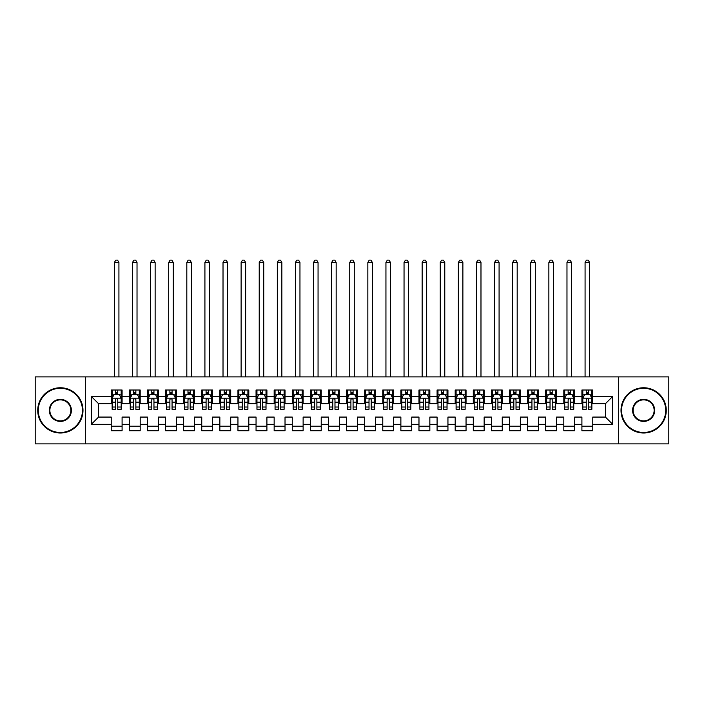 <?xml version="1.0" encoding="UTF-8"?>
<svg xmlns="http://www.w3.org/2000/svg" width="704" height="704" viewBox="0 0 704 704"><rect width="100%" height="100%" fill="white"/><g stroke="black" fill="none" stroke-linecap="round" stroke-linejoin="round"><path stroke-width="1.06" d="M618.658 443.872L668.8 443.872L668.8 376.895L618.658 376.895L618.658 443.872L85.342 443.872L85.342 376.895L35.2 376.895L35.2 443.872L85.342 443.872M618.658 376.895L85.342 376.895M91.318 424.318L91.318 396.44L111.232 396.44L111.232 403.682L98.56 403.682L98.56 417.076L91.318 424.318L111.232 424.318L111.232 430.751L122.091 430.751L122.091 424.318L129.334 424.318L129.334 430.751L140.193 430.751L140.193 424.318L147.435 424.318L147.435 430.751L158.303 430.751L158.303 424.318L165.537 424.318L165.537 430.751L176.405 430.751L176.405 424.318L183.647 424.318L183.647 430.751L194.506 430.751L194.506 424.318L201.749 424.318L201.749 430.751L212.608 430.751L212.608 424.318L219.85 424.318L219.85 430.751L230.71 430.751L230.71 424.318L237.952 424.318L237.952 430.751L248.811 430.751L248.811 424.318L256.054 424.318L256.054 430.751L266.913 430.751L266.913 424.318L274.155 424.318L274.155 430.751L285.023 430.751L285.023 424.318L292.257 424.318L292.257 430.751L303.125 430.751L303.125 424.318L310.367 424.318L310.367 430.751L321.226 430.751L321.226 424.318L328.469 424.318L328.469 430.751L339.328 430.751L339.328 424.318L346.57 424.318L346.57 430.751L357.43 430.751L357.43 424.318L364.672 424.318L364.672 430.751L375.531 430.751L375.531 424.318L382.774 424.318L382.774 430.751L393.633 430.751L393.633 424.318L400.875 424.318L400.875 430.751L411.743 430.751L411.743 424.318L418.977 424.318L418.977 430.751L429.845 430.751L429.845 424.318L437.087 424.318L437.087 430.751L447.946 430.751L447.946 424.318L455.189 424.318L455.189 430.751L466.048 430.751L466.048 424.318L473.29 424.318L473.29 430.751L484.15 430.751L484.15 424.318L491.392 424.318L491.392 430.751L502.251 430.751L502.251 424.318L509.494 424.318L509.494 430.751L520.353 430.751L520.353 424.318L527.595 424.318L527.595 430.751L538.463 430.751L538.463 424.318L545.697 424.318L545.697 430.751L556.565 430.751L556.565 424.318L563.807 424.318L563.807 430.751L574.666 430.751L574.666 424.318L581.909 424.318L581.909 430.751L592.768 430.751L592.768 417.076L605.44 417.076L605.44 403.682L592.768 403.682L592.768 396.44L612.682 396.44L612.682 424.318L592.768 424.318M592.768 396.44L592.768 390.016L581.909 390.016L581.909 396.44L574.666 396.44L574.666 390.016L563.807 390.016L563.807 396.44L556.565 396.44L556.565 390.016L545.697 390.016L545.697 396.44L538.463 396.44L538.463 390.016L527.595 390.016L527.595 396.44L520.353 396.44L520.353 390.016L509.494 390.016L509.494 396.44L502.251 396.44L502.251 390.016L491.392 390.016L491.392 396.44L484.15 396.44L484.15 390.016L473.29 390.016L473.29 396.44L466.048 396.44L466.048 390.016L455.189 390.016L455.189 396.44L447.946 396.44L447.946 390.016L437.087 390.016L437.087 396.44L429.845 396.44L429.845 390.016L418.977 390.016L418.977 396.44L411.743 396.44L411.743 390.016L400.875 390.016L400.875 396.44L393.633 396.44L393.633 390.016L382.774 390.016L382.774 396.44L375.531 396.44L375.531 390.016L364.672 390.016L364.672 396.44L357.43 396.44L357.43 390.016L346.57 390.016L346.57 396.44L339.328 396.44L339.328 390.016L328.469 390.016L328.469 396.44L321.226 396.44L321.226 390.016L310.367 390.016L310.367 396.44L303.125 396.44L303.125 390.016L292.257 390.016L292.257 396.44L285.023 396.44L285.023 390.016L274.155 390.016L274.155 396.44L266.913 396.44L266.913 390.016L256.054 390.016L256.054 396.44L248.811 396.44L248.811 390.016L237.952 390.016L237.952 396.44L230.71 396.44L230.71 390.016L219.85 390.016L219.85 396.44L212.608 396.44L212.608 390.016L201.749 390.016L201.749 396.44L194.506 396.44L194.506 390.016L183.647 390.016L183.647 396.44L176.405 396.44L176.405 390.016L165.537 390.016L165.537 396.44L158.303 396.44L158.303 390.016L147.435 390.016L147.435 396.44L140.193 396.44L140.193 390.016L129.334 390.016L129.334 396.44L122.091 396.44L122.091 390.016L111.232 390.016L111.232 396.44M574.666 424.318L574.666 417.076L581.909 417.076L581.909 424.318M612.682 396.44L605.44 403.682M556.565 424.318L556.565 417.076L563.807 417.076L563.807 424.318M581.909 396.44L581.909 403.682L574.666 403.682L574.666 396.44M538.463 424.318L538.463 417.076L545.697 417.076L545.697 424.318M563.807 396.44L563.807 403.682L556.565 403.682L556.565 396.44M520.353 424.318L520.353 417.076L527.595 417.076L527.595 424.318M545.697 396.44L545.697 403.682L538.463 403.682L538.463 396.44M502.251 424.318L502.251 417.076L509.494 417.076L509.494 424.318M527.595 396.44L527.595 403.682L520.353 403.682L520.353 396.44M484.15 424.318L484.15 417.076L491.392 417.076L491.392 424.318M509.494 396.44L509.494 403.682L502.251 403.682L502.251 396.44M466.048 424.318L466.048 417.076L473.29 417.076L473.29 424.318M491.392 396.44L491.392 403.682L484.15 403.682L484.15 396.44M447.946 424.318L447.946 417.076L455.189 417.076L455.189 424.318M473.29 396.44L473.29 403.682L466.048 403.682L466.048 396.44M429.845 424.318L429.845 417.076L437.087 417.076L437.087 424.318M455.189 396.44L455.189 403.682L447.946 403.682L447.946 396.44M411.743 424.318L411.743 417.076L418.977 417.076L418.977 424.318M437.087 396.44L437.087 403.682L429.845 403.682L429.845 396.44M393.633 424.318L393.633 417.076L400.875 417.076L400.875 424.318M418.977 396.44L418.977 403.682L411.743 403.682L411.743 396.44M375.531 424.318L375.531 417.076L382.774 417.076L382.774 424.318M400.875 396.44L400.875 403.682L393.633 403.682L393.633 396.44M357.43 424.318L357.43 417.076L364.672 417.076L364.672 424.318M382.774 396.44L382.774 403.682L375.531 403.682L375.531 396.44M339.328 424.318L339.328 417.076L346.57 417.076L346.57 424.318M364.672 396.44L364.672 403.682L357.43 403.682L357.43 396.44M321.226 424.318L321.226 417.076L328.469 417.076L328.469 424.318M346.57 396.44L346.57 403.682L339.328 403.682L339.328 396.44M303.125 424.318L303.125 417.076L310.367 417.076L310.367 424.318M328.469 396.44L328.469 403.682L321.226 403.682L321.226 396.44M285.023 424.318L285.023 417.076L292.257 417.076L292.257 424.318M310.367 396.44L310.367 403.682L303.125 403.682L303.125 396.44M266.913 424.318L266.913 417.076L274.155 417.076L274.155 424.318M292.257 396.44L292.257 403.682L285.023 403.682L285.023 396.44M248.811 424.318L248.811 417.076L256.054 417.076L256.054 424.318M274.155 396.44L274.155 403.682L266.913 403.682L266.913 396.44M230.71 424.318L230.71 417.076L237.952 417.076L237.952 424.318M256.054 396.44L256.054 403.682L248.811 403.682L248.811 396.44M212.608 424.318L212.608 417.076L219.85 417.076L219.85 424.318M237.952 396.44L237.952 403.682L230.71 403.682L230.71 396.44M194.506 424.318L194.506 417.076L201.749 417.076L201.749 424.318M219.85 396.44L219.85 403.682L212.608 403.682L212.608 396.44M176.405 424.318L176.405 417.076L183.647 417.076L183.647 424.318M201.749 396.44L201.749 403.682L194.506 403.682L194.506 396.44M158.303 424.318L158.303 417.076L165.537 417.076L165.537 424.318M183.647 396.44L183.647 403.682L176.405 403.682L176.405 396.44M140.193 424.318L140.193 417.076L147.435 417.076L147.435 424.318M165.537 396.44L165.537 403.682L158.303 403.682L158.303 396.44M122.091 424.318L122.091 417.076L129.334 417.076L129.334 424.318M147.435 396.44L147.435 403.682L140.193 403.682L140.193 396.44M98.56 417.076L111.232 417.076L111.232 424.318M129.334 396.44L129.334 403.682L122.091 403.682L122.091 396.44M581.909 394.539L582.815 394.539M591.862 394.539L592.768 394.539M563.807 394.539L564.705 394.539M573.76 394.539L574.666 394.539M545.697 394.539L546.603 394.539M555.658 394.539L556.565 394.539M527.595 394.539L528.502 394.539M537.557 394.539L538.463 394.539M509.494 394.539L510.4 394.539M519.455 394.539L520.353 394.539M491.392 394.539L492.298 394.539M501.345 394.539L502.251 394.539M473.29 394.539L474.197 394.539M483.243 394.539L484.15 394.539M455.189 394.539L456.095 394.539M465.142 394.539L466.048 394.539M437.087 394.539L437.985 394.539M447.04 394.539L447.946 394.539M418.977 394.539L419.883 394.539M428.938 394.539L429.845 394.539M400.875 394.539L401.782 394.539M410.837 394.539L411.743 394.539M382.774 394.539L383.68 394.539M392.735 394.539L393.633 394.539M364.672 394.539L365.578 394.539M374.625 394.539L375.531 394.539M346.57 394.539L347.477 394.539M356.523 394.539L357.43 394.539M328.469 394.539L329.375 394.539M338.422 394.539L339.328 394.539M310.367 394.539L311.265 394.539M320.32 394.539L321.226 394.539M292.257 394.539L293.163 394.539M302.218 394.539L303.125 394.539M274.155 394.539L275.062 394.539M284.117 394.539L285.023 394.539M256.054 394.539L256.96 394.539M266.015 394.539L266.913 394.539M237.952 394.539L238.858 394.539M247.905 394.539L248.811 394.539M219.85 394.539L220.757 394.539M229.803 394.539L230.71 394.539M201.749 394.539L202.655 394.539M211.702 394.539L212.608 394.539M183.647 394.539L184.545 394.539M193.6 394.539L194.506 394.539M165.537 394.539L166.443 394.539M175.498 394.539L176.405 394.539M147.435 394.539L148.342 394.539M157.397 394.539L158.303 394.539M129.334 394.539L130.24 394.539M139.295 394.539L140.193 394.539M111.232 394.539L112.138 394.539M121.185 394.539L122.091 394.539M111.232 426.219L122.091 426.219M129.334 426.219L140.193 426.219M147.435 426.219L158.303 426.219M165.537 426.219L176.405 426.219M183.647 426.219L194.506 426.219M201.749 426.219L212.608 426.219M219.85 426.219L230.71 426.219M237.952 426.219L248.811 426.219M256.054 426.219L266.913 426.219M274.155 426.219L285.023 426.219M292.257 426.219L303.125 426.219M310.367 426.219L321.226 426.219M328.469 426.219L339.328 426.219M346.57 426.219L357.43 426.219M364.672 426.219L375.531 426.219M382.774 426.219L393.633 426.219M400.875 426.219L411.743 426.219M418.977 426.219L429.845 426.219M437.087 426.219L447.946 426.219M455.189 426.219L466.048 426.219M473.29 426.219L484.15 426.219M491.392 426.219L502.251 426.219M509.494 426.219L520.353 426.219M527.595 426.219L538.463 426.219M545.697 426.219L556.565 426.219M563.807 426.219L574.666 426.219M581.909 426.219L592.768 426.219M91.318 396.44L98.56 403.682M605.44 417.076L612.682 424.318M117.753 392.366L115.579 392.366M121.185 407.026L117.753 407.026L117.753 409.297L121.185 409.297L121.185 398.253L119.381 394.636L113.951 394.636L112.138 398.253L112.138 409.297L115.579 409.297L115.579 407.026L112.138 407.026M112.138 398.253L112.138 390.016M121.185 398.253L121.185 390.016M115.579 394.636L115.579 390.016M117.753 390.016L117.753 394.636M117.753 407.026L117.753 399.608C117.022 398.218 116.301 398.218 115.579 399.608L115.579 407.026M117.753 394.539L115.579 394.539M118.923 376.895L118.923 262.478L114.4 262.478L114.4 376.895M114.4 262.478L115.755 260.128L117.568 260.128L118.923 262.478M135.854 392.366L133.681 392.366M139.295 407.026L135.854 407.026L135.854 409.297L139.295 409.297L139.295 398.253L137.482 394.636L132.053 394.636L130.24 398.253L130.24 409.297L133.681 409.297L133.681 407.026L130.24 407.026M130.24 398.253L130.24 390.016M139.295 398.253L139.295 390.016M133.681 394.636L133.681 390.016M135.854 390.016L135.854 394.636M135.854 407.026L135.854 399.608C135.133 398.218 134.402 398.218 133.681 399.608L133.681 407.026M135.854 394.539L133.681 394.539M137.025 376.895L137.025 262.478L132.502 262.478L132.502 376.895M132.502 262.478L133.857 260.128L135.67 260.128L137.025 262.478M153.956 392.366L151.782 392.366M157.397 407.026L153.956 407.026L153.956 409.297L157.397 409.297L157.397 398.253L155.584 394.636L150.154 394.636L148.342 398.253L148.342 409.297L151.782 409.297L151.782 407.026L148.342 407.026M148.342 398.253L148.342 390.016M157.397 398.253L157.397 390.016M151.782 394.636L151.782 390.016M153.956 390.016L153.956 394.636M153.956 407.026L153.956 399.608C153.234 398.218 152.504 398.218 151.782 399.608L151.782 407.026M153.956 394.539L151.782 394.539M155.135 376.895L155.135 262.478L150.603 262.478L150.603 376.895M150.603 262.478L151.967 260.128L153.771 260.128L155.135 262.478M60.359 432.467A22.088 22.088 0 0 0 82.447 410.379A22.088 22.088 0 0 0 60.359 388.3A22.088 22.088 0 0 0 38.28 410.379A22.088 22.088 0 0 0 60.359 432.467M60.359 387.754A22.625 22.625 0 0 1 82.993 410.379A22.625 22.625 0 0 1 60.359 433.013A22.625 22.625 0 0 1 37.734 410.379A22.625 22.625 0 0 1 60.359 387.754M60.359 421.423A11.044 11.044 0 0 1 49.324 410.379A11.044 11.044 0 0 1 60.359 399.335A11.044 11.044 0 0 1 71.403 410.379A11.044 11.044 0 0 1 60.359 421.423M60.359 399.881A10.498 10.498 0 0 0 49.861 410.379A10.498 10.498 0 0 0 60.359 420.878A10.498 10.498 0 0 0 70.866 410.379A10.498 10.498 0 0 0 60.359 399.881M643.641 432.467A22.088 22.088 0 0 0 665.72 410.379A22.088 22.088 0 0 0 643.641 388.3A22.088 22.088 0 0 0 621.553 410.379A22.088 22.088 0 0 0 643.641 432.467M643.641 387.754A22.625 22.625 0 0 1 666.266 410.379A22.625 22.625 0 0 1 643.641 433.013A22.625 22.625 0 0 1 621.007 410.379A22.625 22.625 0 0 1 643.641 387.754M643.641 421.423A11.044 11.044 0 0 1 632.597 410.379A11.044 11.044 0 0 1 643.641 399.335A11.044 11.044 0 0 1 654.676 410.379A11.044 11.044 0 0 1 643.641 421.423M643.641 399.881A10.498 10.498 0 0 0 633.134 410.379A10.498 10.498 0 0 0 643.641 420.878A10.498 10.498 0 0 0 654.139 410.379A10.498 10.498 0 0 0 643.641 399.881M172.058 392.366L169.884 392.366M175.498 407.026L172.058 407.026L172.058 409.297L175.498 409.297L175.498 398.253L173.686 394.636L168.256 394.636L166.443 398.253L166.443 409.297L169.884 409.297L169.884 407.026L166.443 407.026M166.443 398.253L166.443 390.016M175.498 398.253L175.498 390.016M169.884 394.636L169.884 390.016M172.058 390.016L172.058 394.636M172.058 407.026L172.058 399.608C171.336 398.218 170.614 398.218 169.884 399.608L169.884 407.026M172.058 394.539L169.884 394.539M173.237 376.895L173.237 262.478L168.705 262.478L168.705 376.895M168.705 262.478L170.069 260.128L171.873 260.128L173.237 262.478M190.159 392.366L187.986 392.366M193.6 407.026L190.159 407.026L190.159 409.297L193.6 409.297L193.6 398.253L191.787 394.636L186.358 394.636L184.545 398.253L184.545 409.297L187.986 409.297L187.986 407.026L184.545 407.026M184.545 398.253L184.545 390.016M193.6 398.253L193.6 390.016M187.986 394.636L187.986 390.016M190.159 390.016L190.159 394.636M190.159 407.026L190.159 399.608C189.438 398.218 188.716 398.218 187.986 399.608L187.986 407.026M190.159 394.539L187.986 394.539M191.338 376.895L191.338 262.478L186.815 262.478L186.815 376.895M186.815 262.478L188.17 260.128L189.983 260.128L191.338 262.478M208.261 392.366L206.087 392.366M211.702 407.026L208.261 407.026L208.261 409.297L211.702 409.297L211.702 398.253L209.889 394.636L204.459 394.636L202.655 398.253L202.655 409.297L206.087 409.297L206.087 407.026L202.655 407.026M202.655 398.253L202.655 390.016M211.702 398.253L211.702 390.016M206.087 394.636L206.087 390.016M208.261 390.016L208.261 394.636M208.261 407.026L208.261 399.608C207.539 398.218 206.818 398.218 206.087 399.608L206.087 407.026M208.261 394.539L206.087 394.539M209.44 376.895L209.44 262.478L204.917 262.478L204.917 376.895M204.917 262.478L206.272 260.128L208.085 260.128L209.44 262.478M226.362 392.366L224.198 392.366M229.803 407.026L226.362 407.026L226.362 409.297L229.803 409.297L229.803 398.253L227.999 394.636L222.561 394.636L220.757 398.253L220.757 409.297L224.198 409.297L224.198 407.026L220.757 407.026M220.757 398.253L220.757 390.016M229.803 398.253L229.803 390.016M224.198 394.636L224.198 390.016M226.362 390.016L226.362 394.636M226.362 407.026L226.362 399.608C225.641 398.218 224.919 398.218 224.198 399.608L224.198 407.026M226.362 394.539L224.198 394.539M227.542 376.895L227.542 262.478L223.018 262.478L223.018 376.895M223.018 262.478L224.374 260.128L226.186 260.128L227.542 262.478M244.473 392.366L242.299 392.366M247.905 407.026L244.473 407.026L244.473 409.297L247.905 409.297L247.905 398.253L246.101 394.636L240.671 394.636L238.858 398.253L238.858 409.297L242.299 409.297L242.299 407.026L238.858 407.026M238.858 398.253L238.858 390.016M247.905 398.253L247.905 390.016M242.299 394.636L242.299 390.016M244.473 390.016L244.473 394.636M244.473 407.026L244.473 399.608C243.742 398.218 243.021 398.218 242.299 399.608L242.299 407.026M244.473 394.539L242.299 394.539M245.643 376.895L245.643 262.478L241.12 262.478L241.12 376.895M241.12 262.478L242.475 260.128L244.288 260.128L245.643 262.478M262.574 392.366L260.401 392.366M266.015 407.026L262.574 407.026L262.574 409.297L266.015 409.297L266.015 398.253L264.202 394.636L258.773 394.636L256.96 398.253L256.96 409.297L260.401 409.297L260.401 407.026L256.96 407.026M256.96 398.253L256.96 390.016M266.015 398.253L266.015 390.016M260.401 394.636L260.401 390.016M262.574 390.016L262.574 394.636M262.574 407.026L262.574 399.608C261.853 398.218 261.122 398.218 260.401 399.608L260.401 407.026M262.574 394.539L260.401 394.539M263.745 376.895L263.745 262.478L259.222 262.478L259.222 376.895M259.222 262.478L260.577 260.128L262.39 260.128L263.745 262.478M280.676 392.366L278.502 392.366M284.117 407.026L280.676 407.026L280.676 409.297L284.117 409.297L284.117 398.253L282.304 394.636L276.874 394.636L275.062 398.253L275.062 409.297L278.502 409.297L278.502 407.026L275.062 407.026M275.062 398.253L275.062 390.016M284.117 398.253L284.117 390.016M278.502 394.636L278.502 390.016M280.676 390.016L280.676 394.636M280.676 407.026L280.676 399.608C279.954 398.218 279.224 398.218 278.502 399.608L278.502 407.026M280.676 394.539L278.502 394.539M281.855 376.895L281.855 262.478L277.323 262.478L277.323 376.895M277.323 262.478L278.687 260.128L280.491 260.128L281.855 262.478M298.778 392.366L296.604 392.366M302.218 407.026L298.778 407.026L298.778 409.297L302.218 409.297L302.218 398.253L300.406 394.636L294.976 394.636L293.163 398.253L293.163 409.297L296.604 409.297L296.604 407.026L293.163 407.026M293.163 398.253L293.163 390.016M302.218 398.253L302.218 390.016M296.604 394.636L296.604 390.016M298.778 390.016L298.778 394.636M298.778 407.026L298.778 399.608C298.056 398.218 297.334 398.218 296.604 399.608L296.604 407.026M298.778 394.539L296.604 394.539M299.957 376.895L299.957 262.478L295.425 262.478L295.425 376.895M295.425 262.478L296.789 260.128L298.593 260.128L299.957 262.478M316.879 392.366L314.706 392.366M320.32 407.026L316.879 407.026L316.879 409.297L320.32 409.297L320.32 398.253L318.507 394.636L313.078 394.636L311.265 398.253L311.265 409.297L314.706 409.297L314.706 407.026L311.265 407.026M311.265 398.253L311.265 390.016M320.32 398.253L320.32 390.016M314.706 394.636L314.706 390.016M316.879 390.016L316.879 394.636M316.879 407.026L316.879 399.608C316.158 398.218 315.436 398.218 314.706 399.608L314.706 407.026M316.879 394.539L314.706 394.539M318.058 376.895L318.058 262.478L313.535 262.478L313.535 376.895M313.535 262.478L314.89 260.128L316.703 260.128L318.058 262.478M334.981 392.366L332.807 392.366M338.422 407.026L334.981 407.026L334.981 409.297L338.422 409.297L338.422 398.253L336.609 394.636L331.179 394.636L329.375 398.253L329.375 409.297L332.807 409.297L332.807 407.026L329.375 407.026M329.375 398.253L329.375 390.016M338.422 398.253L338.422 390.016M332.807 394.636L332.807 390.016M334.981 390.016L334.981 394.636M334.981 407.026L334.981 399.608C334.259 398.218 333.538 398.218 332.807 399.608L332.807 407.026M334.981 394.539L332.807 394.539M336.16 376.895L336.16 262.478L331.637 262.478L331.637 376.895M331.637 262.478L332.992 260.128L334.805 260.128L336.16 262.478M353.082 392.366L350.918 392.366M356.523 407.026L353.082 407.026L353.082 409.297L356.523 409.297L356.523 398.253L354.719 394.636L349.281 394.636L347.477 398.253L347.477 409.297L350.918 409.297L350.918 407.026L347.477 407.026M347.477 398.253L347.477 390.016M356.523 398.253L356.523 390.016M350.918 394.636L350.918 390.016M353.082 390.016L353.082 394.636M353.082 407.026L353.082 399.608C352.361 398.218 351.639 398.218 350.918 399.608L350.918 407.026M353.082 394.539L350.918 394.539M354.262 376.895L354.262 262.478L349.738 262.478L349.738 376.895M349.738 262.478L351.094 260.128L352.906 260.128L354.262 262.478M371.193 392.366L369.019 392.366M374.625 407.026L371.193 407.026L371.193 409.297L374.625 409.297L374.625 398.253L372.821 394.636L367.391 394.636L365.578 398.253L365.578 409.297L369.019 409.297L369.019 407.026L365.578 407.026M365.578 398.253L365.578 390.016M374.625 398.253L374.625 390.016M369.019 394.636L369.019 390.016M371.193 390.016L371.193 394.636M371.193 407.026L371.193 399.608C370.462 398.218 369.741 398.218 369.019 399.608L369.019 407.026M371.193 394.539L369.019 394.539M372.363 376.895L372.363 262.478L367.84 262.478L367.84 376.895M367.84 262.478L369.195 260.128L371.008 260.128L372.363 262.478M389.294 392.366L387.121 392.366M392.735 407.026L389.294 407.026L389.294 409.297L392.735 409.297L392.735 398.253L390.922 394.636L385.493 394.636L383.68 398.253L383.68 409.297L387.121 409.297L387.121 407.026L383.68 407.026M383.68 398.253L383.68 390.016M392.735 398.253L392.735 390.016M387.121 394.636L387.121 390.016M389.294 390.016L389.294 394.636M389.294 407.026L389.294 399.608C388.573 398.218 387.842 398.218 387.121 399.608L387.121 407.026M389.294 394.539L387.121 394.539M390.465 376.895L390.465 262.478L385.942 262.478L385.942 376.895M385.942 262.478L387.297 260.128L389.11 260.128L390.465 262.478M407.396 392.366L405.222 392.366M410.837 407.026L407.396 407.026L407.396 409.297L410.837 409.297L410.837 398.253L409.024 394.636L403.594 394.636L401.782 398.253L401.782 409.297L405.222 409.297L405.222 407.026L401.782 407.026M401.782 398.253L401.782 390.016M410.837 398.253L410.837 390.016M405.222 394.636L405.222 390.016M407.396 390.016L407.396 394.636M407.396 407.026L407.396 399.608C406.674 398.218 405.944 398.218 405.222 399.608L405.222 407.026M407.396 394.539L405.222 394.539M408.575 376.895L408.575 262.478L404.043 262.478L404.043 376.895M404.043 262.478L405.407 260.128L407.211 260.128L408.575 262.478M425.498 392.366L423.324 392.366M428.938 407.026L425.498 407.026L425.498 409.297L428.938 409.297L428.938 398.253L427.126 394.636L421.696 394.636L419.883 398.253L419.883 409.297L423.324 409.297L423.324 407.026L419.883 407.026M419.883 398.253L419.883 390.016M428.938 398.253L428.938 390.016M423.324 394.636L423.324 390.016M425.498 390.016L425.498 394.636M425.498 407.026L425.498 399.608C424.776 398.218 424.054 398.218 423.324 399.608L423.324 407.026M425.498 394.539L423.324 394.539M426.677 376.895L426.677 262.478L422.145 262.478L422.145 376.895M422.145 262.478L423.509 260.128L425.313 260.128L426.677 262.478M443.599 392.366L441.426 392.366M447.04 407.026L443.599 407.026L443.599 409.297L447.04 409.297L447.04 398.253L445.227 394.636L439.798 394.636L437.985 398.253L437.985 409.297L441.426 409.297L441.426 407.026L437.985 407.026M437.985 398.253L437.985 390.016M447.04 398.253L447.04 390.016M441.426 394.636L441.426 390.016M443.599 390.016L443.599 394.636M443.599 407.026L443.599 399.608C442.878 398.218 442.156 398.218 441.426 399.608L441.426 407.026M443.599 394.539L441.426 394.539M444.778 376.895L444.778 262.478L440.255 262.478L440.255 376.895M440.255 262.478L441.61 260.128L443.423 260.128L444.778 262.478M461.701 392.366L459.527 392.366M465.142 407.026L461.701 407.026L461.701 409.297L465.142 409.297L465.142 398.253L463.329 394.636L457.899 394.636L456.095 398.253L456.095 409.297L459.527 409.297L459.527 407.026L456.095 407.026M456.095 398.253L456.095 390.016M465.142 398.253L465.142 390.016M459.527 394.636L459.527 390.016M461.701 390.016L461.701 394.636M461.701 407.026L461.701 399.608C460.979 398.218 460.258 398.218 459.527 399.608L459.527 407.026M461.701 394.539L459.527 394.539M462.88 376.895L462.88 262.478L458.357 262.478L458.357 376.895M458.357 262.478L459.712 260.128L461.525 260.128L462.88 262.478M479.802 392.366L477.638 392.366M483.243 407.026L479.802 407.026L479.802 409.297L483.243 409.297L483.243 398.253L481.439 394.636L476.001 394.636L474.197 398.253L474.197 409.297L477.638 409.297L477.638 407.026L474.197 407.026M474.197 398.253L474.197 390.016M483.243 398.253L483.243 390.016M477.638 394.636L477.638 390.016M479.802 390.016L479.802 394.636M479.802 407.026L479.802 399.608C479.081 398.218 478.359 398.218 477.638 399.608L477.638 407.026M479.802 394.539L477.638 394.539M480.982 376.895L480.982 262.478L476.458 262.478L476.458 376.895M476.458 262.478L477.814 260.128L479.626 260.128L480.982 262.478M497.913 392.366L495.739 392.366M501.345 407.026L497.913 407.026L497.913 409.297L501.345 409.297L501.345 398.253L499.541 394.636L494.111 394.636L492.298 398.253L492.298 409.297L495.739 409.297L495.739 407.026L492.298 407.026M492.298 398.253L492.298 390.016M501.345 398.253L501.345 390.016M495.739 394.636L495.739 390.016M497.913 390.016L497.913 394.636M497.913 407.026L497.913 399.608C497.182 398.218 496.461 398.218 495.739 399.608L495.739 407.026M497.913 394.539L495.739 394.539M499.083 376.895L499.083 262.478L494.56 262.478L494.56 376.895M494.56 262.478L495.915 260.128L497.728 260.128L499.083 262.478M516.014 392.366L513.841 392.366M519.455 407.026L516.014 407.026L516.014 409.297L519.455 409.297L519.455 398.253L517.642 394.636L512.213 394.636L510.4 398.253L510.4 409.297L513.841 409.297L513.841 407.026L510.4 407.026M510.4 398.253L510.4 390.016M519.455 398.253L519.455 390.016M513.841 394.636L513.841 390.016M516.014 390.016L516.014 394.636M516.014 407.026L516.014 399.608C515.293 398.218 514.562 398.218 513.841 399.608L513.841 407.026M516.014 394.539L513.841 394.539M517.185 376.895L517.185 262.478L512.662 262.478L512.662 376.895M512.662 262.478L514.017 260.128L515.83 260.128L517.185 262.478M534.116 392.366L531.942 392.366M537.557 407.026L534.116 407.026L534.116 409.297L537.557 409.297L537.557 398.253L535.744 394.636L530.314 394.636L528.502 398.253L528.502 409.297L531.942 409.297L531.942 407.026L528.502 407.026M528.502 398.253L528.502 390.016M537.557 398.253L537.557 390.016M531.942 394.636L531.942 390.016M534.116 390.016L534.116 394.636M534.116 407.026L534.116 399.608C533.394 398.218 532.664 398.218 531.942 399.608L531.942 407.026M534.116 394.539L531.942 394.539M535.295 376.895L535.295 262.478L530.763 262.478L530.763 376.895M530.763 262.478L532.127 260.128L533.931 260.128L535.295 262.478M552.218 392.366L550.044 392.366M555.658 407.026L552.218 407.026L552.218 409.297L555.658 409.297L555.658 398.253L553.846 394.636L548.416 394.636L546.603 398.253L546.603 409.297L550.044 409.297L550.044 407.026L546.603 407.026M546.603 398.253L546.603 390.016M555.658 398.253L555.658 390.016M550.044 394.636L550.044 390.016M552.218 390.016L552.218 394.636M552.218 407.026L552.218 399.608C551.496 398.218 550.774 398.218 550.044 399.608L550.044 407.026M552.218 394.539L550.044 394.539M553.397 376.895L553.397 262.478L548.865 262.478L548.865 376.895M548.865 262.478L550.229 260.128L552.033 260.128L553.397 262.478M570.319 392.366L568.146 392.366M573.76 407.026L570.319 407.026L570.319 409.297L573.76 409.297L573.76 398.253L571.947 394.636L566.518 394.636L564.705 398.253L564.705 409.297L568.146 409.297L568.146 407.026L564.705 407.026M564.705 398.253L564.705 390.016M573.76 398.253L573.76 390.016M568.146 394.636L568.146 390.016M570.319 390.016L570.319 394.636M570.319 407.026L570.319 399.608C569.598 398.218 568.876 398.218 568.146 399.608L568.146 407.026M570.319 394.539L568.146 394.539M571.498 376.895L571.498 262.478L566.975 262.478L566.975 376.895M566.975 262.478L568.33 260.128L570.143 260.128L571.498 262.478M588.421 392.366L586.247 392.366M591.862 407.026L588.421 407.026L588.421 409.297L591.862 409.297L591.862 398.253L590.049 394.636L584.619 394.636L582.815 398.253L582.815 409.297L586.247 409.297L586.247 407.026L582.815 407.026M582.815 398.253L582.815 390.016M591.862 398.253L591.862 390.016M586.247 394.636L586.247 390.016M588.421 390.016L588.421 394.636M588.421 407.026L588.421 399.608C587.699 398.218 586.978 398.218 586.247 399.608L586.247 407.026M588.421 394.539L586.247 394.539M589.6 376.895L589.6 262.478L585.077 262.478L585.077 376.895M585.077 262.478L586.432 260.128L588.245 260.128L589.6 262.478M121.141 398.165L112.182 398.165M112.138 394.847L113.837 394.847M119.486 394.847L121.185 394.847M115.579 402.178L112.138 402.178M121.185 402.178L117.753 402.178M117.753 393.518L115.579 393.518M139.242 398.165L130.284 398.165M130.24 394.847L131.938 394.847M137.588 394.847L139.295 394.847M133.681 402.178L130.24 402.178M139.295 402.178L135.854 402.178M135.854 393.518L133.681 393.518M157.353 398.165L148.386 398.165M148.342 394.847L150.049 394.847M155.69 394.847L157.397 394.847M151.782 402.178L148.342 402.178M157.397 402.178L153.956 402.178M153.956 393.518L151.782 393.518M175.454 398.165L166.487 398.165M166.443 394.847L168.15 394.847M173.791 394.847L175.498 394.847M169.884 402.178L166.443 402.178M175.498 402.178L172.058 402.178M172.058 393.518L169.884 393.518M193.556 398.165L184.598 398.165M184.545 394.847L186.252 394.847M191.902 394.847L193.6 394.847M187.986 402.178L184.545 402.178M193.6 402.178L190.159 402.178M190.159 393.518L187.986 393.518M211.658 398.165L202.699 398.165M202.655 394.847L204.354 394.847M210.003 394.847L211.702 394.847M206.087 402.178L202.655 402.178M211.702 402.178L208.261 402.178M208.261 393.518L206.087 393.518M229.759 398.165L220.801 398.165M220.757 394.847L222.455 394.847M228.105 394.847L229.803 394.847M224.198 402.178L220.757 402.178M229.803 402.178L226.362 402.178M226.362 393.518L224.198 393.518M247.861 398.165L238.902 398.165M238.858 394.847L240.557 394.847M246.206 394.847L247.905 394.847M242.299 402.178L238.858 402.178M247.905 402.178L244.473 402.178M244.473 393.518L242.299 393.518M265.962 398.165L257.004 398.165M256.96 394.847L258.658 394.847M264.308 394.847L266.015 394.847M260.401 402.178L256.96 402.178M266.015 402.178L262.574 402.178M262.574 393.518L260.401 393.518M284.073 398.165L275.106 398.165M275.062 394.847L276.769 394.847M282.41 394.847L284.117 394.847M278.502 402.178L275.062 402.178M284.117 402.178L280.676 402.178M280.676 393.518L278.502 393.518M302.174 398.165L293.207 398.165M293.163 394.847L294.87 394.847M300.511 394.847L302.218 394.847M296.604 402.178L293.163 402.178M302.218 402.178L298.778 402.178M298.778 393.518L296.604 393.518M320.276 398.165L311.318 398.165M311.265 394.847L312.972 394.847M318.622 394.847L320.32 394.847M314.706 402.178L311.265 402.178M320.32 402.178L316.879 402.178M316.879 393.518L314.706 393.518M338.378 398.165L329.419 398.165M329.375 394.847L331.074 394.847M336.723 394.847L338.422 394.847M332.807 402.178L329.375 402.178M338.422 402.178L334.981 402.178M334.981 393.518L332.807 393.518M356.479 398.165L347.521 398.165M347.477 394.847L349.175 394.847M354.825 394.847L356.523 394.847M350.918 402.178L347.477 402.178M356.523 402.178L353.082 402.178M353.082 393.518L350.918 393.518M374.581 398.165L365.622 398.165M365.578 394.847L367.277 394.847M372.926 394.847L374.625 394.847M369.019 402.178L365.578 402.178M374.625 402.178L371.193 402.178M371.193 393.518L369.019 393.518M392.682 398.165L383.724 398.165M383.68 394.847L385.378 394.847M391.028 394.847L392.735 394.847M387.121 402.178L383.68 402.178M392.735 402.178L389.294 402.178M389.294 393.518L387.121 393.518M410.793 398.165L401.826 398.165M401.782 394.847L403.489 394.847M409.13 394.847L410.837 394.847M405.222 402.178L401.782 402.178M410.837 402.178L407.396 402.178M407.396 393.518L405.222 393.518M428.894 398.165L419.927 398.165M419.883 394.847L421.59 394.847M427.231 394.847L428.938 394.847M423.324 402.178L419.883 402.178M428.938 402.178L425.498 402.178M425.498 393.518L423.324 393.518M446.996 398.165L438.038 398.165M437.985 394.847L439.692 394.847M445.342 394.847L447.04 394.847M441.426 402.178L437.985 402.178M447.04 402.178L443.599 402.178M443.599 393.518L441.426 393.518M465.098 398.165L456.139 398.165M456.095 394.847L457.794 394.847M463.443 394.847L465.142 394.847M459.527 402.178L456.095 402.178M465.142 402.178L461.701 402.178M461.701 393.518L459.527 393.518M483.199 398.165L474.241 398.165M474.197 394.847L475.895 394.847M481.545 394.847L483.243 394.847M477.638 402.178L474.197 402.178M483.243 402.178L479.802 402.178M479.802 393.518L477.638 393.518M501.301 398.165L492.342 398.165M492.298 394.847L493.997 394.847M499.646 394.847L501.345 394.847M495.739 402.178L492.298 402.178M501.345 402.178L497.913 402.178M497.913 393.518L495.739 393.518M519.402 398.165L510.444 398.165M510.4 394.847L512.098 394.847M517.748 394.847L519.455 394.847M513.841 402.178L510.4 402.178M519.455 402.178L516.014 402.178M516.014 393.518L513.841 393.518M537.513 398.165L528.546 398.165M528.502 394.847L530.209 394.847M535.85 394.847L537.557 394.847M531.942 402.178L528.502 402.178M537.557 402.178L534.116 402.178M534.116 393.518L531.942 393.518M555.614 398.165L546.647 398.165M546.603 394.847L548.31 394.847M553.951 394.847L555.658 394.847M550.044 402.178L546.603 402.178M555.658 402.178L552.218 402.178M552.218 393.518L550.044 393.518M573.716 398.165L564.758 398.165M564.705 394.847L566.412 394.847M572.062 394.847L573.76 394.847M568.146 402.178L564.705 402.178M573.76 402.178L570.319 402.178M570.319 393.518L568.146 393.518M591.818 398.165L582.859 398.165M582.815 394.847L584.514 394.847M590.163 394.847L591.862 394.847M586.247 402.178L582.815 402.178M591.862 402.178L588.421 402.178M588.421 393.518L586.247 393.518"/></g></svg>
